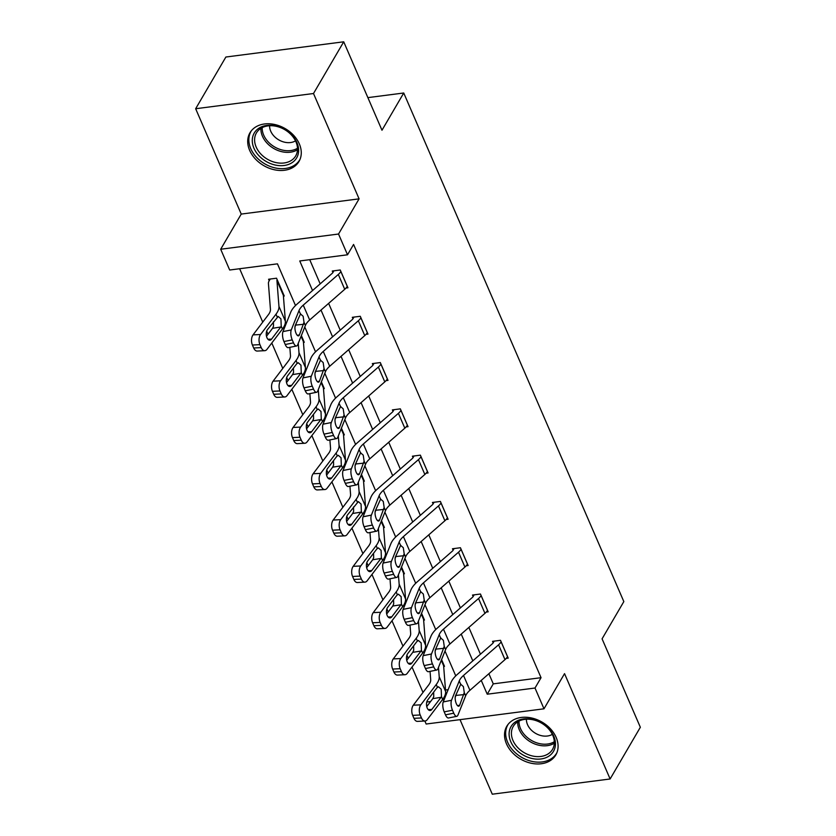 <?xml version="1.0" encoding="UTF-8"?>
<svg xmlns="http://www.w3.org/2000/svg" width="836" height="836" viewBox="0 0 836 836"><rect width="100%" height="100%" fill="white"/><g stroke="black" fill="none" stroke-linecap="round" stroke-linejoin="round"><path stroke-width="1.25" d="M249.64 150.334A28.393 21.381 -149.7 0 0 274.062 169.698A28.393 21.381 -149.7 0 0 299.006 161.442A28.393 21.381 -149.7 0 0 299.33 143.907A28.393 21.381 -149.7 0 0 274.898 124.543A28.393 21.381 -149.7 0 0 249.964 132.799A28.393 21.381 -149.7 0 0 249.64 150.334M506.459 743.8A28.393 21.381 -149.7 0 0 530.881 763.174A28.393 21.381 -149.7 0 0 555.825 754.918A28.393 21.381 -149.7 0 0 556.149 737.383A28.393 21.381 -149.7 0 0 531.717 718.019A28.393 21.381 -149.7 0 0 506.783 726.275A28.393 21.381 -149.7 0 0 506.459 743.8M295.505 305.548L277.458 263.842L229.681 270.018L220.694 249.243L338.538 234.028L347.525 254.792L299.758 260.968L312.549 290.541M241.238 214.079L359.083 198.853L313.5 93.517L343.721 41.8L225.877 57.026L195.655 108.732L241.238 214.079L220.694 249.243M460.019 719.65L492.279 794.2L610.123 778.974L564.54 673.638L543.996 708.803L426.151 724.028L424.855 721.019M239.65 268.732L262.744 322.111M266.674 331.181L268.011 334.275M271.794 343.011L282.777 368.404M286.706 377.475L288.044 380.568M291.827 389.304L302.81 414.687M306.739 423.768L308.076 426.862M311.859 435.598L322.842 460.981M326.771 470.062L328.109 473.145M331.892 481.891L342.875 507.274M346.804 516.345L348.142 519.438M351.925 528.174L362.908 553.568M366.837 562.638L368.174 565.732M371.957 574.468L382.94 599.851M386.869 608.932L388.207 612.025M391.979 620.761L402.973 646.144M406.902 655.225L408.229 658.308M412.012 667.055L423.006 692.438M313.5 93.517L195.655 108.732M343.721 41.8L381.979 130.228L403.736 92.995L623.834 601.596L602.077 638.84L640.345 727.268L610.123 778.974M403.736 92.995L367.871 97.624M445.515 690.024L448.127 689.69M443.676 666.449L444.501 666.344L441.586 659.604M423.643 620.166L424.469 620.061L421.553 613.321M403.61 573.872L404.436 573.768L401.52 567.027M383.578 527.579L384.403 527.474L381.488 520.734M363.545 481.285L364.371 481.181L361.455 474.44M343.512 435.002L344.338 434.887L341.422 428.157M323.48 388.709L324.305 388.604L321.39 381.864M303.447 342.415L304.273 342.311L301.357 335.57M283.425 296.122L284.25 296.017L276.538 278.21L268.575 279.245L269.223 280.729M488.882 673.712L493.271 683.858L541.049 677.693L353.576 244.457L347.525 254.792M309.717 259.683L320.188 283.864M328.632 303.384L340.221 330.157M348.664 349.678L360.243 376.451M368.697 395.971L380.275 422.744M388.73 442.254L400.308 469.027M408.762 488.548L420.341 515.321M428.795 534.841L440.373 561.614M448.817 581.135L460.406 607.908M468.85 627.428L480.439 654.201M506.271 658.371L508.204 658.12L500.492 640.313L492.529 641.348L493.177 642.832M486.238 612.077L488.172 611.827L480.46 594.02L472.497 595.054L473.145 596.538M466.206 565.784L468.139 565.533L460.427 547.737L452.475 548.761L453.112 550.245M446.173 519.49L448.106 519.25L440.405 501.443L432.442 502.467L433.079 503.951M426.151 473.207L428.074 472.957L420.372 455.15L412.409 456.184L413.047 457.668M406.118 426.914L408.041 426.663L400.339 408.856L392.377 409.891L393.014 411.375M386.086 380.62L388.008 380.37L380.307 362.573L372.344 363.597L372.981 365.081M366.053 334.327L367.976 334.086L360.274 316.28L352.311 317.304L352.949 318.788M346.02 288.044L347.943 287.793L340.242 269.986L332.279 271.021L332.916 272.505M359.083 198.853L338.538 234.028M541.049 677.693L535.009 688.028L543.996 708.803M455.756 675.875L445.013 651.035M435.734 629.581L424.981 604.741M415.701 583.298L404.948 558.448M395.668 537.005L384.915 512.165M375.636 490.711L364.883 465.871M355.603 444.418L344.85 419.578M335.57 398.124L324.817 373.284M315.538 351.841L304.785 327.001M426.778 702.01L430.613 701.519M442.171 700.025L444.104 699.774M481.254 680.389L487.231 694.204L535.009 688.028M321.003 310.062L332.582 336.835M341.036 356.355L352.614 383.128M361.068 402.649L372.647 429.422M381.101 448.932L392.68 475.705M401.123 495.225L412.712 521.998M421.156 541.519L432.745 568.292M441.189 587.812L452.778 614.585M461.221 634.096L472.81 660.868M493.271 683.858L487.231 694.204M507.556 656.636L507.536 656.678A12.739 5.852 156.6 0 1 504.986 659.625L469.926 690.306A18.204 8.37 -23.4 0 0 465.652 695.803L457.929 715.114A7.284 2.717 78.6 0 1 456.801 716.316A7.284 2.717 78.6 0 1 453.77 713.181L452.485 710.213L444.209 711.875L445.483 714.843L453.77 713.181M494.17 641.128L493.156 642.874A3.637 1.672 156.6 0 1 492.425 643.71L457.365 674.38A27.306 12.55 -23.4 0 0 450.959 682.625L443.237 701.937L451.513 700.275A7.284 2.717 78.6 0 0 452.485 710.213M501.14 641.797L501.109 641.839A12.739 5.852 156.6 0 1 498.57 644.796L463.51 675.467A18.204 8.37 -23.4 0 0 459.236 680.964L451.513 700.275M444.209 711.875A7.284 2.717 -101.4 0 1 443.237 701.937M455.212 697.308L456.184 694.716M456.801 716.316L448.524 717.978A7.284 2.717 -101.4 0 1 445.483 714.843M459.236 680.964L460.615 684.162L463.384 686.596L464.273 692.605L459.654 705.239A5.821 2.174 -101.4 0 1 458.755 706.201A5.821 2.174 -101.4 0 1 456.32 703.693A5.821 2.174 -101.4 0 1 455.547 695.74L460.814 684.12M430.049 671.371L430.707 679.699A18.204 8.37 156.6 0 1 428.722 684.903L413.297 705.208L420.821 704.832A7.284 4.086 87.2 0 0 420.195 714.979L412.67 715.355A7.284 4.086 -92.8 0 1 413.297 705.208M438.482 667.368L439.213 676.732A27.306 12.55 156.6 0 1 436.246 684.527L420.821 704.832M443.864 664.86L443.832 664.902A3.637 1.672 -23.4 0 0 443.613 665.686L445.63 691.571A27.306 12.55 156.6 0 1 442.662 699.366L427.238 719.671A7.284 4.086 87.2 0 1 425.033 721.008L417.509 721.384A7.284 4.086 -92.8 0 1 413.956 718.323L412.67 715.355M428.21 709.607L431.836 709.43A5.821 3.271 -92.8 0 1 430.07 710.495A5.821 3.271 -92.8 0 1 427.227 708.05A5.821 3.271 -92.8 0 1 427.729 699.931L436.914 687.84L438.472 686.764L441.199 689.23L441.471 696.618L441.032 697.328L432.797 698.635L426.757 706.587M413.956 718.323L421.48 717.946L420.195 714.979M421.48 717.946A7.284 4.086 87.2 0 0 425.033 721.008M431.836 709.43L441.032 697.328M432.797 698.635L433.759 696.545L433.644 692.145M514.015 722.983A24.578 18.507 30.3 0 1 546.556 726.526A24.578 18.507 30.3 0 1 550.527 754.898A24.578 18.507 30.3 0 1 517.986 751.355A24.578 18.507 30.3 0 1 514.015 722.983M549.774 752.682A22.75 17.128 -149.7 0 0 552.523 749.38A22.75 17.128 -149.7 0 0 543.891 724.655A22.75 17.128 -149.7 0 0 515.969 723.13A22.75 17.128 -149.7 0 0 513.231 726.432A22.75 17.128 -149.7 0 0 521.852 751.156A22.75 17.128 -149.7 0 0 549.774 752.682M508.204 724.227A28.215 21.245 -149.7 0 0 507.912 724.707A28.215 21.245 -149.7 0 0 518.602 755.368A28.215 21.245 -149.7 0 0 553.233 757.259A28.215 21.245 -149.7 0 0 556.63 753.173A28.215 21.245 -149.7 0 0 556.912 752.682M552.324 734.353A16.197 12.195 30.3 0 1 535.542 733.339A16.197 12.195 30.3 0 1 526.419 719.221M296.947 142.684A24.578 18.507 30.3 0 1 284.115 165.497A24.578 18.507 30.3 0 1 253.956 148.244A24.578 18.507 30.3 0 1 266.778 125.431A24.578 18.507 30.3 0 1 296.947 142.684M256.15 147A22.75 17.128 -149.7 0 0 275.723 162.518A22.75 17.128 -149.7 0 0 295.704 155.914A22.75 17.128 -149.7 0 0 295.965 141.859A22.75 17.128 -149.7 0 0 276.392 126.34A22.75 17.128 -149.7 0 0 256.412 132.955A22.75 17.128 -149.7 0 0 256.15 147M295.505 140.876A16.197 12.195 30.3 0 1 270.707 131.158A16.197 12.195 30.3 0 1 269.6 125.745M251.385 130.75A28.215 21.245 -149.7 0 0 251.093 131.231A28.215 21.245 -149.7 0 0 250.769 148.651A28.215 21.245 -149.7 0 0 275.034 167.9A28.215 21.245 -149.7 0 0 299.81 159.697A28.215 21.245 -149.7 0 0 300.093 159.206M487.524 610.343L487.503 610.385A12.739 5.852 156.6 0 1 484.953 613.342L449.893 644.013A18.204 8.37 -23.4 0 0 445.619 649.509L437.907 668.821A7.284 2.717 78.6 0 1 436.768 670.023A7.284 2.717 78.6 0 1 433.738 666.888L432.452 663.92L424.176 665.581L425.451 668.549L433.738 666.888M474.137 594.845L473.124 596.58A3.637 1.672 156.6 0 1 472.392 597.416L437.332 628.097A27.306 12.55 -23.4 0 0 430.927 636.342L423.204 655.654L431.48 653.982A7.284 2.717 78.6 0 0 432.452 663.92M481.108 595.504L481.087 595.545A12.739 5.852 156.6 0 1 478.537 598.503L443.477 629.174A18.204 8.37 -23.4 0 0 439.203 634.67L431.48 653.982M424.176 665.581A7.284 2.717 -101.4 0 1 423.204 655.654M435.19 651.014L436.152 648.422M436.768 670.023L428.492 671.695A7.284 2.717 -101.4 0 1 425.451 668.549M439.203 634.67L440.582 637.868L443.362 640.303L444.24 646.312L439.621 658.946A5.821 2.174 -101.4 0 1 438.722 659.907A5.821 2.174 -101.4 0 1 436.287 657.399A5.821 2.174 -101.4 0 1 435.514 649.447L440.781 637.826M467.491 564.049L467.47 564.091A12.739 5.852 156.6 0 1 464.92 567.048L429.861 597.719A18.204 8.37 -23.4 0 0 425.587 603.216L417.875 622.527A7.284 2.717 78.6 0 1 416.736 623.729A7.284 2.717 78.6 0 1 413.705 620.594L412.42 617.626L404.143 619.298L405.429 622.266L413.705 620.594M454.105 548.552L453.091 550.287A3.637 1.672 156.6 0 1 452.36 551.133L417.3 581.804A27.306 12.55 -23.4 0 0 410.894 590.049L403.171 609.36L411.448 607.688A7.284 2.717 78.6 0 0 412.42 617.626M461.075 549.221L461.054 549.262A12.739 5.852 156.6 0 1 458.504 552.209L423.444 582.88A18.204 8.37 -23.4 0 0 419.17 588.377L411.448 607.688M404.143 619.298A7.284 2.717 -101.4 0 1 403.171 609.36M415.158 604.721L416.119 602.129M416.736 623.729L408.459 625.401A7.284 2.717 -101.4 0 1 405.429 622.266M419.17 588.377L420.55 591.574L423.329 594.009L424.207 600.018L419.599 612.652A5.821 2.174 -101.4 0 1 418.69 613.614A5.821 2.174 -101.4 0 1 416.255 611.106A5.821 2.174 -101.4 0 1 415.482 603.164L420.748 591.533M410.027 625.088L410.675 633.406A18.204 8.37 156.6 0 1 408.689 638.61L393.265 658.914L400.789 658.549A7.284 4.086 87.2 0 0 400.162 668.685L392.638 669.061A7.284 4.086 -92.8 0 1 393.265 658.914M418.449 621.075L419.181 630.438A27.306 12.55 156.6 0 1 416.213 638.244L400.789 658.549M423.831 618.577L423.8 618.619A3.637 1.672 -23.4 0 0 423.58 619.392L425.597 645.277A27.306 12.55 156.6 0 1 422.629 653.073L407.205 673.377A7.284 4.086 87.2 0 1 405 674.715L397.476 675.091A7.284 4.086 -92.8 0 1 393.923 672.029L392.638 669.061M408.177 663.314L411.803 663.136A5.821 3.271 -92.8 0 1 410.037 664.212A5.821 3.271 -92.8 0 1 407.195 661.757A5.821 3.271 -92.8 0 1 407.696 653.637L416.882 641.546L418.439 640.48L421.166 642.936L421.438 650.324L420.999 651.045L412.775 652.341L406.724 660.304M393.923 672.029L401.447 671.653L400.162 668.685M401.447 671.653A7.284 4.086 87.2 0 0 405 674.715M411.803 663.136L420.999 651.045M412.775 652.341L413.726 650.251L413.611 645.852M389.994 578.794L390.642 587.123A18.204 8.37 156.6 0 1 388.656 592.316L373.232 612.631L380.756 612.255A7.284 4.086 87.2 0 0 380.129 622.402L372.605 622.768A7.284 4.086 -92.8 0 1 373.232 612.631M398.417 574.781L399.148 584.145A27.306 12.55 156.6 0 1 396.18 591.951L380.756 612.255M403.798 572.284L403.767 572.326A3.637 1.672 -23.4 0 0 403.548 573.099L405.565 598.984A27.306 12.55 156.6 0 1 402.607 606.79L387.172 627.094A7.284 4.086 87.2 0 1 384.968 628.432L377.444 628.797A7.284 4.086 -92.8 0 1 373.891 625.736L372.605 622.768M388.144 617.031L391.77 616.843A5.821 3.271 -92.8 0 1 390.004 617.919A5.821 3.271 -92.8 0 1 387.162 615.463A5.821 3.271 -92.8 0 1 387.664 607.354L396.849 595.253L398.406 594.187L401.134 596.643L401.405 604.031L400.966 604.752L392.742 606.048L386.692 614.011M373.891 625.736L381.415 625.359L380.129 622.402M381.415 625.359A7.284 4.086 87.2 0 0 384.968 628.432M391.77 616.843L400.966 604.752M392.742 606.048L393.693 603.958L393.578 599.558M447.459 517.766L447.438 517.808A12.739 5.852 156.6 0 1 444.888 520.755L409.828 551.426A18.204 8.37 -23.4 0 0 405.554 556.922L397.842 576.234A7.284 2.717 78.6 0 1 396.713 577.436A7.284 2.717 78.6 0 1 393.672 574.301L392.387 571.333L384.111 573.005L385.396 575.973L393.672 574.301M434.072 502.258L433.058 503.993A3.637 1.672 156.6 0 1 432.327 504.839L397.267 535.51A27.306 12.55 -23.4 0 0 390.861 543.755L383.139 563.067L391.415 561.395A7.284 2.717 78.6 0 0 392.387 571.333M441.042 502.927L441.021 502.969A12.739 5.852 156.6 0 1 438.472 505.916L403.412 536.597A18.204 8.37 -23.4 0 0 399.138 542.094L391.415 561.395M384.111 573.005A7.284 2.717 -101.4 0 1 383.139 563.067M395.125 558.427L396.086 555.835M396.713 577.436L388.426 579.108A7.284 2.717 -101.4 0 1 385.396 575.973M399.138 542.094L400.517 545.281L403.297 547.716L404.175 553.725L399.566 566.359A5.821 2.174 -101.4 0 1 398.657 567.32A5.821 2.174 -101.4 0 1 396.233 564.812A5.821 2.174 -101.4 0 1 395.449 556.87L400.716 545.239M427.426 471.473L427.405 471.514A12.739 5.852 156.6 0 1 424.855 474.461L389.795 505.143A18.204 8.37 -23.4 0 0 385.521 510.639L377.809 529.94A7.284 2.717 78.6 0 1 376.681 531.153A7.284 2.717 78.6 0 1 373.64 528.007L372.354 525.05L364.078 526.711L365.363 529.679L373.64 528.007M414.039 455.965L413.026 457.71A3.637 1.672 156.6 0 1 412.294 458.546L377.235 489.217A27.306 12.55 -23.4 0 0 370.829 497.462L363.106 516.773L371.383 515.112A7.284 2.717 78.6 0 0 372.354 525.05M421.01 456.634L420.989 456.675A12.739 5.852 156.6 0 1 418.439 459.633L383.379 490.304A18.204 8.37 -23.4 0 0 379.105 495.8L371.383 515.112M364.078 526.711A7.284 2.717 -101.4 0 1 363.106 516.773M375.092 512.144L376.054 509.552M376.681 531.153L368.394 532.814A7.284 2.717 -101.4 0 1 365.363 529.679M379.105 495.8L380.485 498.998L383.264 501.433L384.142 507.442L379.534 520.076A5.821 2.174 -101.4 0 1 378.624 521.037A5.821 2.174 -101.4 0 1 376.2 518.529A5.821 2.174 -101.4 0 1 375.416 510.577L380.683 498.956M407.404 425.179L407.372 425.221A12.739 5.852 156.6 0 1 404.823 428.178L369.763 458.849A18.204 8.37 -23.4 0 0 365.499 464.346L357.777 483.657A7.284 2.717 78.6 0 1 356.648 484.859A7.284 2.717 78.6 0 1 353.607 481.724L352.322 478.756L344.045 480.418L345.331 483.386L353.607 481.724M394.007 409.682L392.993 411.416A3.637 1.672 156.6 0 1 392.262 412.252L357.202 442.934A27.306 12.55 -23.4 0 0 350.796 451.179L343.073 470.49L351.35 468.818A7.284 2.717 78.6 0 0 352.322 478.756M400.977 410.34L400.956 410.382A12.739 5.852 156.6 0 1 398.406 413.339L363.346 444.01A18.204 8.37 -23.4 0 0 359.072 449.507L351.35 468.818M344.045 480.418A7.284 2.717 -101.4 0 1 343.073 470.49M355.06 465.851L356.021 463.259M356.648 484.859L348.372 486.521A7.284 2.717 -101.4 0 1 345.331 483.386M359.072 449.507L360.452 452.704L363.232 455.139L364.109 461.148L359.501 473.782A5.821 2.174 -101.4 0 1 358.592 474.743A5.821 2.174 -101.4 0 1 356.167 472.235A5.821 2.174 -101.4 0 1 355.394 464.283L360.65 452.663M369.961 532.501L370.609 540.829A18.204 8.37 156.6 0 1 368.624 546.033L353.2 566.338L360.724 565.962A7.284 4.086 87.2 0 0 360.097 576.108L352.573 576.474A7.284 4.086 -92.8 0 1 353.2 566.338M378.384 528.498L379.116 537.861A27.306 12.55 156.6 0 1 376.148 545.657L360.724 565.962M383.766 525.99L383.734 526.032A3.637 1.672 -23.4 0 0 383.515 526.805L385.532 552.69A27.306 12.55 156.6 0 1 382.575 560.496L367.14 580.801A7.284 4.086 87.2 0 1 364.935 582.138L357.411 582.514A7.284 4.086 -92.8 0 1 353.858 579.442L352.573 576.474M368.112 570.737L371.738 570.56A5.821 3.271 -92.8 0 1 369.972 571.625A5.821 3.271 -92.8 0 1 367.129 569.17A5.821 3.271 -92.8 0 1 367.631 561.06L376.827 548.959L378.374 547.893L381.101 550.349L381.383 557.737L380.934 558.458L372.71 559.754L366.659 567.717M353.858 579.442L361.382 579.076L360.097 576.108M361.382 579.076A7.284 4.086 87.2 0 0 364.935 582.138M371.738 570.56L380.934 558.458M372.71 559.754L373.671 557.675L373.556 553.265M349.929 486.207L350.577 494.536A18.204 8.37 156.6 0 1 348.602 499.74L333.167 520.044L340.691 519.668A7.284 4.086 87.2 0 0 340.064 529.815L332.54 530.191A7.284 4.086 -92.8 0 1 333.167 520.044M358.351 482.205L359.083 491.568A27.306 12.55 156.6 0 1 356.115 499.364L340.691 519.668M363.733 479.697L363.702 479.739A3.637 1.672 -23.4 0 0 363.493 480.522L365.51 506.407A27.306 12.55 156.6 0 1 362.542 514.203L347.107 534.507A7.284 4.086 87.2 0 1 344.902 535.845L337.378 536.221A7.284 4.086 -92.8 0 1 333.825 533.159L332.54 530.191M348.079 524.444L351.705 524.266A5.821 3.271 -92.8 0 1 349.939 525.332A5.821 3.271 -92.8 0 1 347.097 522.887A5.821 3.271 -92.8 0 1 347.598 514.767L358.341 501.6L361.068 504.066L361.351 511.454L360.901 512.165L352.677 513.471L346.626 521.424M333.825 533.159L341.349 532.783L340.064 529.815M341.349 532.783A7.284 4.086 87.2 0 0 344.902 535.845M351.705 524.266L360.901 512.165M352.677 513.471L353.638 511.381L353.524 506.982M329.896 439.924L330.544 448.242A18.204 8.37 156.6 0 1 328.569 453.446L313.134 473.751L320.658 473.385A7.284 4.086 87.2 0 0 320.031 483.521L312.507 483.898A7.284 4.086 -92.8 0 1 313.134 473.751M338.319 435.911L339.05 445.274A27.306 12.55 156.6 0 1 336.082 453.07L320.658 473.385M343.7 433.414L343.68 433.445A3.637 1.672 -23.4 0 0 343.46 434.229L345.477 460.113A27.306 12.55 156.6 0 1 342.509 467.909L327.085 488.214A7.284 4.086 87.2 0 1 324.87 489.551L317.346 489.927A7.284 4.086 -92.8 0 1 313.793 486.865L312.507 483.898M328.046 478.15L331.683 477.973A5.821 3.271 -92.8 0 1 329.906 479.038A5.821 3.271 -92.8 0 1 327.064 476.593A5.821 3.271 -92.8 0 1 327.566 468.474L336.762 456.383L338.308 455.317L341.036 457.773L341.318 465.161L340.869 465.882L332.644 467.178L326.594 475.141M313.793 486.865L321.317 486.489L320.031 483.521M321.317 486.489A7.284 4.086 87.2 0 0 324.87 489.551M331.683 477.973L340.869 465.882M332.644 467.178L333.606 465.088L333.491 460.688M387.371 378.886L387.34 378.927A12.739 5.852 156.6 0 1 384.79 381.885L349.73 412.556A18.204 8.37 -23.4 0 0 345.467 418.052L337.744 437.364A7.284 2.717 78.6 0 1 336.615 438.566A7.284 2.717 78.6 0 1 333.574 435.431L332.289 432.463L324.013 434.135L325.298 437.103L333.574 435.431M373.974 363.388L372.96 365.123A3.637 1.672 156.6 0 1 372.229 365.969L337.169 396.64A27.306 12.55 -23.4 0 0 330.763 404.885L323.041 424.197L331.317 422.525A7.284 2.717 78.6 0 0 332.289 432.463M380.944 364.057L380.923 364.099A12.739 5.852 156.6 0 1 378.374 367.046L343.314 397.717A18.204 8.37 -23.4 0 0 339.04 403.213L331.317 422.525M324.013 434.135A7.284 2.717 -101.4 0 1 323.041 424.197M335.027 419.557L335.988 416.965M336.615 438.566L328.339 440.238A7.284 2.717 -101.4 0 1 325.298 437.103M339.04 403.213L340.43 406.411L343.199 408.846L344.077 414.855L339.468 427.489A5.821 2.174 -101.4 0 1 338.559 428.45A5.821 2.174 -101.4 0 1 336.135 425.942A5.821 2.174 -101.4 0 1 335.361 417.99L340.618 406.369M309.863 393.631L310.511 401.959A18.204 8.37 156.6 0 1 308.536 407.153L293.102 427.457L300.626 427.091A7.284 4.086 87.2 0 0 299.999 437.228L292.475 437.604A7.284 4.086 -92.8 0 1 293.102 427.457M318.286 389.618L319.018 398.981A27.306 12.55 156.6 0 1 316.05 406.787L300.626 427.091M323.668 387.12L323.647 387.162A3.637 1.672 -23.4 0 0 323.427 387.935L325.444 413.82A27.306 12.55 156.6 0 1 322.477 421.616L307.052 441.93A7.284 4.086 87.2 0 1 304.837 443.268L297.323 443.634A7.284 4.086 -92.8 0 1 293.76 440.572L292.475 437.604M308.014 431.867L311.65 431.679A5.821 3.271 -92.8 0 1 309.884 432.755A5.821 3.271 -92.8 0 1 307.031 430.3A5.821 3.271 -92.8 0 1 307.533 422.19L316.729 410.089L318.276 409.023L321.003 411.479L321.285 418.867L320.836 419.588L312.612 420.884L306.561 428.847M293.76 440.572L301.284 440.196L299.999 437.228M301.284 440.196A7.284 4.086 87.2 0 0 304.837 443.268M311.65 431.679L320.836 419.588M312.612 420.884L313.573 418.794L313.458 414.395M353.941 317.095L352.928 318.829A3.637 1.672 156.6 0 1 352.196 319.676L317.137 350.347A27.306 12.55 -23.4 0 0 310.731 358.592L303.008 377.903L311.295 376.231L319.007 356.92A18.204 8.37 -23.4 0 1 323.281 351.423L358.341 320.752A12.739 5.852 156.6 0 0 360.891 317.805L367.307 332.644A12.739 5.852 156.6 0 1 364.768 335.591L329.697 366.262A18.204 8.37 -23.4 0 0 325.434 371.759L317.711 391.07A7.284 2.717 78.6 0 1 316.583 392.272A7.284 2.717 78.6 0 1 313.542 389.137L312.256 386.169L303.98 387.841L305.265 390.809L313.542 389.137M303.98 387.841A7.284 2.717 -101.4 0 1 303.008 377.903M314.994 373.264L315.956 370.672M316.583 392.272L308.306 393.944A7.284 2.717 -101.4 0 1 305.265 390.809M311.295 376.231A7.284 2.717 78.6 0 0 312.256 386.169M319.007 356.92L320.397 360.117L323.166 362.552L324.044 368.561L319.436 381.195A5.821 2.174 -101.4 0 1 318.526 382.156A5.821 2.174 -101.4 0 1 316.102 379.649A5.821 2.174 -101.4 0 1 315.329 371.706L320.585 360.076M289.831 347.337L290.479 355.666A18.204 8.37 156.6 0 1 288.504 360.87L273.079 381.174L280.593 380.798A7.284 4.086 87.2 0 0 279.966 390.945L272.442 391.311A7.284 4.086 -92.8 0 1 273.079 381.174M298.264 343.335L298.985 352.688A27.306 12.55 156.6 0 1 296.017 360.494L280.593 380.798M303.635 340.827L303.614 340.869A3.637 1.672 -23.4 0 0 303.395 341.642L305.412 367.526A27.306 12.55 156.6 0 1 302.444 375.333L287.02 395.637A7.284 4.086 87.2 0 1 284.804 396.975L277.291 397.351A7.284 4.086 -92.8 0 1 273.727 394.279L272.442 391.311M287.981 385.574L291.618 385.396A5.821 3.271 -92.8 0 1 289.852 386.462A5.821 3.271 -92.8 0 1 286.999 384.006A5.821 3.271 -92.8 0 1 287.5 375.897L296.696 363.796L298.243 362.73L300.97 365.186L301.253 372.574L300.803 373.295L292.579 374.591L286.529 382.554M273.727 394.279L281.251 393.913L279.966 390.945M281.251 393.913A7.284 4.086 87.2 0 0 284.804 396.975M291.618 385.396L300.803 373.295M292.579 374.591L293.54 372.501L293.426 368.101M347.306 286.309L347.274 286.351A12.739 5.852 156.6 0 1 344.735 289.298L309.675 319.969A18.204 8.37 -23.4 0 0 305.401 325.465L297.679 344.777A7.284 2.717 78.6 0 1 296.55 345.989A7.284 2.717 78.6 0 1 293.509 342.844L292.224 339.876L283.947 341.548L285.233 344.516L293.509 342.844M333.909 270.801L332.895 272.536A3.637 1.672 156.6 0 1 332.164 273.382L297.104 304.053A27.306 12.55 -23.4 0 0 290.698 312.298L282.976 331.61L291.262 329.948A7.284 2.717 78.6 0 0 292.224 339.876M347.274 286.351L340.858 271.512A12.739 5.852 156.6 0 1 338.308 274.459L303.249 305.14A18.204 8.37 -23.4 0 0 298.974 310.637L291.262 329.948M283.947 341.548A7.284 2.717 -101.4 0 1 282.976 331.61M294.962 326.98L295.934 324.389M296.55 345.989L288.274 347.651A7.284 2.717 -101.4 0 1 285.233 344.516M298.974 310.637L300.364 313.834L303.134 316.269L304.011 322.278L299.403 334.912A5.821 2.174 -101.4 0 1 298.494 335.873A5.821 2.174 -101.4 0 1 296.069 333.365A5.821 2.174 -101.4 0 1 295.296 325.413L300.552 313.793M270.206 279.036L269.192 280.771A12.739 5.852 -23.4 0 0 268.429 283.488L270.446 309.372A18.204 8.37 156.6 0 1 268.471 314.576L253.047 334.881L260.56 334.505A7.284 4.086 87.2 0 0 259.933 344.651L252.409 345.028A7.284 4.086 -92.8 0 1 253.047 334.881M283.603 294.533L277.155 279.736A3.637 1.672 -23.4 0 0 276.935 280.52L278.952 306.404A27.306 12.55 156.6 0 1 275.995 314.2L260.56 334.505M283.582 294.575A3.637 1.672 -23.4 0 0 283.362 295.359L285.379 321.243A27.306 12.55 156.6 0 1 282.411 329.039L266.987 349.344A7.284 4.086 87.2 0 1 264.772 350.681L257.258 351.057A7.284 4.086 -92.8 0 1 253.695 347.995L252.409 345.028M267.948 339.28L271.585 339.102A5.821 3.271 -92.8 0 1 269.819 340.168A5.821 3.271 -92.8 0 1 266.966 337.723A5.821 3.271 -92.8 0 1 267.478 329.603L278.21 316.436L280.938 318.892L281.22 326.28L280.771 327.001L272.546 328.308L266.496 336.26M253.695 347.995L261.219 347.619L259.933 344.651M261.219 347.619A7.284 4.086 87.2 0 0 264.772 350.681M271.585 339.102L280.771 327.001M272.546 328.308L273.508 326.218L273.393 321.818M501.109 641.839L507.536 656.678M464.273 692.605L465.652 695.803M463.51 675.467L469.926 690.306M498.57 644.796L504.986 659.625M457.553 705.657L459.654 705.239M463.907 694.611L455.975 695.406M442.662 699.366L441.471 696.618M445.63 691.571L439.213 676.732M437.437 687.286L436.246 684.527M443.832 664.902L441.565 659.656M443.613 665.686L441.293 660.325M554.32 743.204A22.75 17.128 30.3 0 1 530.526 741.919A22.75 17.128 30.3 0 1 517.724 721.823M519.02 721.092A22.008 16.574 -149.7 0 0 531.414 740.414A22.008 16.574 -149.7 0 0 554.32 741.72M297.501 149.728A22.75 17.128 30.3 0 1 262.441 136.226A22.75 17.128 30.3 0 1 260.905 128.357M262.201 127.626A22.008 16.574 -149.7 0 0 263.695 135.119A22.008 16.574 -149.7 0 0 297.501 148.244M481.087 595.545L487.503 610.385M444.24 646.312L445.619 649.509M443.477 629.174L449.893 644.013M478.537 598.503L484.953 613.342M437.521 659.374L439.621 658.946M443.874 648.328L435.943 649.112M461.054 549.262L467.47 564.091M424.207 600.018L425.587 603.216M423.444 582.88L429.861 597.719M458.504 552.209L464.92 567.048M417.488 613.081L419.599 612.652M423.842 602.035L415.91 602.819M422.629 653.073L421.438 650.324M425.597 645.277L419.181 630.438M417.404 640.993L416.213 638.244M423.8 618.619L421.532 613.363M423.58 619.392L421.26 614.032M402.607 606.79L401.405 604.031M405.565 598.984L399.148 584.145M397.372 594.699L396.18 591.951M403.767 572.326L401.499 567.08M403.548 573.099L401.238 567.748M441.021 502.969L447.438 517.808M404.175 553.725L405.554 556.922M403.412 536.597L409.828 551.426M438.472 505.916L444.888 520.755M397.455 566.787L399.566 566.359M403.809 555.741L395.877 556.525M420.989 456.675L427.405 471.514M384.142 507.442L385.521 510.639M383.379 490.304L389.795 505.143M418.439 459.633L424.855 474.461M377.423 520.494L379.534 520.076M383.776 509.448L375.855 510.242M400.956 410.382L407.372 425.221M364.109 461.148L365.499 464.346M363.346 444.01L369.763 458.849M398.406 413.339L404.823 428.178M357.39 474.211L359.501 473.782M363.744 463.154L355.822 463.949M382.575 560.496L381.383 557.737M385.532 552.69L379.116 537.861M377.339 548.406L376.148 545.657M383.734 526.032L381.467 520.786M383.515 526.805L381.206 521.455M362.542 514.203L361.351 511.454M365.51 506.407L359.083 491.568M357.306 502.122L356.115 499.364M363.702 479.739L361.434 474.493M363.493 480.522L361.173 475.161M342.509 467.909L341.318 465.161M345.477 460.113L339.05 445.274M337.274 455.829L336.082 453.07M343.68 433.445L341.401 428.199M343.46 434.229L341.14 428.868M380.923 364.099L387.34 378.927M344.077 414.855L345.467 418.052M343.314 397.717L349.73 412.556M378.374 367.046L384.79 381.885M337.357 427.917L339.468 427.489M343.711 416.871L335.79 417.655M322.477 421.616L321.285 418.867M325.444 413.82L319.018 398.981M317.241 409.535L316.05 406.787M323.647 387.162L321.369 381.916M323.427 387.935L321.108 382.575M324.044 368.561L325.434 371.759M323.281 351.423L329.697 366.262M358.341 320.752L364.768 335.591M317.325 381.624L319.436 381.195M323.678 370.578L315.757 371.362M302.444 375.333L301.253 372.574M305.412 367.526L298.985 352.688M297.208 363.242L296.017 360.494M303.614 340.869L301.336 335.623M303.395 341.642L301.075 336.291M304.011 322.278L305.401 325.465M303.249 305.14L309.675 319.969M338.308 274.459L344.735 289.298M297.292 335.33L299.403 334.912M303.646 324.284L295.725 325.068M282.411 329.039L281.22 326.28M285.379 321.243L278.952 306.404M277.186 316.959L275.995 314.2M283.362 295.359L276.935 280.52"/></g></svg>
